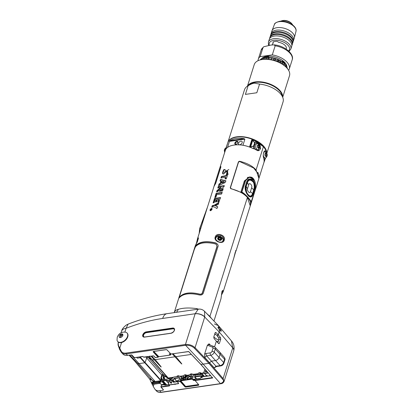<?xml version="1.0" encoding="UTF-8"?>
<svg xmlns="http://www.w3.org/2000/svg" width="413" height="413" viewBox="0 0 413 413"><rect width="100%" height="100%" fill="white"/><g stroke="black" fill="none" stroke-linecap="round" stroke-linejoin="round"><path stroke-width="0.62" d="M224.042 381.529L223.103 378.545L209.536 362.795L211.404 361.138L206.608 355.856A1.735 0.991 -98.2 0 1 206.159 353.471L204.605 354.07L204.76 357.457L206.608 355.856L210.728 355.257A3.309 2.075 -42.3 0 0 214.259 352.191L215.266 349.011A3.309 2.075 -42.3 0 0 215.003 347.152L219.824 352.222A3.464 2.173 137.7 0 1 220.098 354.168L219.096 357.348A3.464 2.173 137.7 0 1 215.395 360.559L211.404 361.138L209.536 362.795L195.05 347.694C192.453 345.304 189.257 344.235 185.458 344.483L195.148 313.741L198.271 309.146L167.069 313.668A11.554 6.593 -98.2 0 0 162.67 318.444A161.338 101.195 -42.3 0 0 126.063 328.294A10.397 5.508 17.5 0 0 121.598 331.159L121.598 331.159C121.814 329.455 123.353 327.426 126.208 325.083L128.133 324.107C141.318 319.012 154.297 315.532 167.069 313.668M194.42 348.242C192.045 346.048 189.113 345.061 185.618 345.289L203.165 364.106L200.909 364.436L208.89 363.337L203.165 364.106L220.49 383.631C223.696 382.17 224.352 380.647 222.462 379.072L208.89 363.337L209.536 362.795L208.89 363.337L194.42 348.242A0.578 0.356 -43.1 0 0 195.05 347.694L204.76 316.874L204.502 311.273L218.301 325.511L219.628 328.35L218.446 327.142L218.002 327.21M218.141 326.972L218.446 327.142C217.847 326.931 217.857 327.426 218.487 328.624L219.664 329.92L218.317 334.958L215.989 332.594L215.152 332.713M217.697 336.068L217.553 336.523L218.028 336.456L216.923 335.16L218.317 334.958L220.47 337.519L220.749 339.104L219.442 343.239L218.575 343.523L216.366 341.143L214.579 346.801L216.366 341.143L214.094 338.598L213.784 337.018L215.085 332.883L215.989 332.594L215.509 332.403M204.605 354.07L207.393 345.227L209.071 343.792L209.484 344.943M206.159 353.471L210.279 352.878A1.575 0.991 -42.3 0 0 211.962 351.417L212.963 348.231A1.575 0.991 -42.3 0 0 212.587 347.183L207.393 345.227M124.886 332.042L126.063 328.299L128.133 324.107M162.67 318.444L195.148 313.741A7.222 3.898 16.6 0 1 204.76 316.874M134.457 357.643L131.742 354.901L127.56 355.361L126.192 353.895L185.618 345.289A0.578 0.33 -98.2 0 1 185.458 344.483L126.037 353.089C123.812 353.368 122.227 352.779 121.283 351.313L118.35 345.216L118.216 342.041L118.046 344.38M188.782 351.597L170.92 353.998L166.955 349.832L166.274 349.605A0.516 0.268 -163.1 0 0 166.217 349.61L166.372 349.605M153.507 351.453L153.342 351.478A0.516 0.268 -163.1 0 0 153.29 351.489L153.146 351.83L153.491 351.53L158.411 356.858L158.034 357.193L158.829 356.651M153.956 356.114L153.238 355.836L143.776 357.209L142.753 356.46M127.56 355.361A9.489 5.952 137.7 0 1 123.002 354.117L121.623 352.645A9.525 5.973 137.7 0 1 121.133 352L120.374 350.74A0.578 0.444 -31 0 1 120.524 350.048M120.297 350.611A57.753 36.225 137.7 0 1 119.749 349.635L119.533 349.217A0.578 0.454 -26.3 0 1 119.682 348.531L121.572 342.547M118.33 345.815A0.578 0.501 -9.7 0 1 118.35 345.216M118.34 345.17A0.578 0.501 170.4 0 0 118.232 345.593L119.698 349.558A0.578 0.444 -27.9 0 1 119.904 348.954M118.195 344.71L118.133 344.106L118.195 344.71M129.032 355.149L134.69 361.122L149.795 379.227L151.514 379.63L153.631 381.767M135.211 360.828L134.69 361.122L135.211 360.828M151.06 356.212L154.271 359.785L152.227 359.966L148.03 357.168L146.749 357.906L144.994 362.759L139.362 363.574A4.331 2.715 137.7 0 1 137.286 363.012L129.713 355.046M212.272 377.534L200.78 364.276L188.762 351.628M170.538 353.662L169.851 353.827M158.819 356.687L153.806 351.463M170.889 353.962L170.59 354.85M172.288 353.864L174.921 356.796L155.211 359.651L151.736 356.114M137.24 362.955A4.331 2.715 -42.3 0 0 139.362 363.574L144.994 362.759L146.749 357.906L148.03 357.168L152.227 359.966L154.271 359.785A0.893 0.563 -42.3 0 0 155.211 359.651A0.893 0.563 137.7 0 1 154.271 359.785C163.14 369.459 163.45 369.418 155.211 359.651L174.921 356.796A0.893 0.563 -42.3 0 0 175.861 356.656A0.893 0.563 137.7 0 1 174.921 356.796C183.79 366.47 184.105 366.424 175.861 356.656L191.343 354.416L175.861 356.656L173.016 353.76M134.292 357.668L142.599 356.465M166.806 349.723L170.76 353.827M140.435 357.71L137.343 358.185L136.605 357.384M140.699 357.157L141.256 356.677M141.076 356.734L140.719 357.152M155.515 357.56L155.211 357.441M143.652 357.075L153.326 355.877L153.966 356.078M150.637 356.274L153.388 355.877M150.59 356.29L144.948 357.1M143.863 357.25L144.953 357.095L143.863 357.25M144.581 337.106A3.242 2.034 137.7 0 1 142.774 334.866A3.242 2.034 137.7 0 1 146.233 331.866L172.639 328.041A3.242 2.034 137.7 0 1 174.446 330.281A3.242 2.034 137.7 0 1 170.982 333.281L144.581 337.106L170.997 333.25M170.982 333.281L171.163 333.224A3.01 1.889 -42.3 0 0 171.627 333.115M174.276 330.71A3.01 1.889 -42.3 0 0 174.172 328.784A3.01 1.889 -42.3 0 0 172.696 328.356L146.295 332.181A3.01 1.889 -42.3 0 0 143.517 334.071A3.01 1.889 -42.3 0 0 143.316 336.662A3.01 1.889 -42.3 0 0 144.596 337.07M207.594 345.314A1.735 1.285 -69.5 0 1 209.112 344.69L214.104 346.559A1.735 1.285 -69.5 0 0 212.587 347.183M174.229 312.631L174.41 312.223C175.195 310.679 176.47 309.724 178.23 309.352C183.098 307.83 189.33 307.592 196.924 308.65L198.39 309.13M225.193 150.982C226.319 144.643 239.246 142.769 250.273 147.348L250.397 146.966L250.577 147.451A20.216 10.712 17.5 0 1 253.505 148.783L253.711 148.53L256.313 149.976C260.144 152.882 262.281 146.099 258.373 143.435L255.802 141.907L255.884 141.241L254.697 142.867L252.957 139.904L252.498 140.157L252.957 139.904A20.216 10.712 17.5 0 1 255.884 141.241L263.386 146.744L256.07 169.96C252.524 165.969 247.005 163.063 239.519 161.235L238.461 161.762L230.232 187.853L230.852 188.726C238.482 190.687 243.995 193.594 247.397 197.45L209.799 316.735L247.397 197.45L250.252 205.911L236.138 250.67L235.023 253.071M206.608 313.446L209.902 316.379L211.518 318.511M214.011 186.387L215.782 183.135L220.914 166.862L220.79 166.537L219.824 168.065M179.242 297.794C183 293.679 189.629 292.719 199.123 294.913C201.188 295.347 202.582 294.758 203.31 293.147L217.95 246.711C218.518 245.203 217.713 243.923 215.534 242.87C206.041 240.681 199.412 241.641 195.648 245.75L193.898 250.195L179.257 296.632C178.69 298.14 178.684 298.527 179.242 297.794M224.223 240.196C223.196 244.842 213.423 241.502 215.183 237.093C216.469 231.838 226.236 235.173 224.223 240.196A0.578 0.305 -162.5 0 0 223.438 240.232L223.309 240.562C222.757 241.925 221.347 242.395 219.076 241.977C216.278 240.655 215.168 239.194 215.751 237.589L215.751 237.589A0.578 0.305 17.5 0 0 215.183 237.093M196.402 243.417L197.579 238.513L198.106 239.566L196.154 244.259M198.106 239.566A0.578 0.305 -162.5 0 0 198.054 239.648L195.251 245.89L174.209 312.636M196.381 243.453L197.579 238.513L214.042 186.299M227.439 171.56L226.587 173.124L227.924 173.207L224.894 169.552L223.717 169.691L222.86 171.694C222.318 173.475 222.607 174.224 223.722 173.95L227.191 170.595L227.439 171.56M224.997 178.922L226.314 178.87L227.883 173.899L226.561 173.95L226.03 175.644L221.445 176.459L220.945 178.049L225.529 177.234L224.997 178.922M225.142 182.587L225.72 180.749L220.506 179.448L220.015 181.002L220.95 181.106L220.253 183.305L219.076 183.981L218.549 185.659L225.142 182.587M217.388 191.653L223.769 186.939L224.182 185.633L218.281 186.5L217.796 188.029L220.785 187.378L216.99 190.584L216.582 191.885L217.388 191.653M222.483 191.012L223.252 188.581L219.298 191.271L222.483 191.012M216.732 194.626L221.523 194.064L222.039 192.432L216.138 193.305L214.806 197.512L215.916 197.207L216.732 194.626M217.765 201.983L219.045 201.931L220.418 197.574L214.512 198.446L213.113 202.891L214.187 202.597L215.075 199.778L216.211 199.541L215.431 202.019L216.629 201.843L217.408 199.365L218.622 199.257L217.765 201.983M215.379 205.736L218.26 204.42L218.833 202.592L214.301 205.142L212.246 205.648L211.74 207.238L213.8 206.732L216.959 208.539L217.537 206.706L215.379 205.736M210.656 210.707C212.256 209.546 212.504 208.761 211.394 208.364C209.866 209.592 209.618 210.372 210.656 210.707M239.318 161.493L239.406 161.215M260.732 148.773L259.354 147.456M258.781 149.263L258.259 150.595M216.257 204.45L216.453 203.821M218.492 202.752L218.312 203.341M200.238 242.689L200.155 242.947M225.199 150.771L225.157 151.132M225.204 150.9L225.271 150.125M250.577 147.451L250.619 147.085L253.68 146.078L253.505 148.783M252.312 140.456L252.751 140.193L254.589 142.888L253.618 145.98L250.397 146.966M225.281 150.084L227.455 143.786M219.716 168.297L227.367 143.869M255.905 141.582L254.852 143.048A0.434 0.305 -144.9 0 0 254.697 142.867M255.802 141.907L257.284 143.569M258.27 145.34L258.584 148.117M258.171 149.671L257.526 150.508M253.68 146.078L253.711 148.53M253.876 146.135L254.852 143.048M252.808 140.146A0.434 0.294 -148.2 0 0 252.271 140.234M215.746 237.594C216.897 232.963 225.199 235.797 223.438 240.232M223.134 240.887A4.042 3.423 22.6 0 0 222.282 237.614M218.616 236.091A4.042 3.423 22.6 0 0 215.694 237.795M196.072 245.239L195.948 245.818L195.432 245.921M198.823 243.52L198.932 243.211M197.832 239.7L198.359 238.244M195.132 313.797A7.222 3.825 17.5 0 1 204.714 317.034L219.241 332.026L218.317 334.958L216.448 335.227L214.863 333.596M218.265 187.894L218.591 186.846L224.476 185.979M217.047 191.746L217.305 190.925L221.11 187.698L220.16 187.848M220.217 191.152L223.046 189.242M213.578 202.752L214.827 198.792L214.512 198.446M214.827 198.792L220.712 197.925M215.87 201.947L216.526 199.866L216.082 199.949M218.193 201.957L218.942 199.582L218.513 199.613M195.241 247.124L195.855 245.941C199.562 241.801 206.17 240.841 215.674 243.071L217.398 244.078M179.159 297.897L179.309 297.422M179.753 297.03L179.66 296.921C183.398 292.832 189.985 291.877 199.422 294.056C200.888 294.381 201.854 293.989 202.324 292.884L216.964 246.447L216.469 244.573L215.24 243.887C205.803 241.703 199.216 242.658 195.478 246.747L194.229 249.741L179.588 296.178C179.216 297.267 179.242 297.515 179.66 296.921L179.345 297.231L179.753 297.03C183.465 292.91 190.052 291.955 199.52 294.164C200.997 294.495 201.967 294.102 202.437 292.998L217.078 246.566L216.52 244.63M224.109 172.34L228.859 169.506M222.963 173.94L223.175 172.035L224.027 170.037L224.62 169.955M226.902 173.45L227.754 171.891L227.496 170.92M221.409 177.91L221.76 176.805L226.339 175.984L226.871 174.291L228.177 174.245M225.421 178.901L225.844 177.559L225.415 177.59M220.423 181.039L220.816 179.794L226.019 181.09M219.076 185.323L219.386 184.327L220.568 183.64L221.26 181.436L220.862 181.384M221.91 182.52L221.735 183.073L224.388 182.04L223.629 181.854M215.271 197.373L216.448 193.645L222.333 192.778M212.21 207.099L212.556 205.994L214.605 205.483L218.653 203.17M215.896 205.953L217.832 207.052M211.399 208.596L212.07 208.575M210.181 210.707L210.196 210.072M212.019 209.401L211.848 208.792M210.372 210.46L210.811 210.651M211.89 209.071L211.182 210.15M211.244 209.406L210.759 209.577M211.75 209.257L211.389 209.365M165.386 329.651L166.294 329.517A0.578 0.361 137.7 0 1 165.386 329.651M153.063 331.433L153.972 331.303A0.578 0.361 137.7 0 1 153.063 331.433M151.845 335.97A0.578 0.361 137.7 0 1 152.309 335.903M164.167 334.184A0.578 0.361 137.7 0 1 164.627 334.117M143.172 335.604A3.005 1.884 137.7 0 1 143.45 334.726A0.578 0.361 137.7 0 1 143.172 335.604M221.445 182.727L221.91 181.245L224.058 181.71L221.445 182.727M211.311 208.617C212.184 208.921 211.988 209.536 210.733 210.454C209.912 210.186 210.103 209.577 211.311 208.617M211.508 209.68L211.776 208.89L210.651 209.241L211.084 209.246L210.945 209.69L210.325 210.269L211.508 209.68M211.595 209.092L211.105 209.809L211.595 209.092M260.309 148.339L260.464 147.844M253.706 181.963L253.618 182.236M218.09 327.86L218.967 329.151M218.384 341.061L216.918 341.737M203.986 372.82L201.079 373.238L200.135 372.629L199.422 374.663M198.152 374.849L198.715 372.836L200.135 372.629M198.715 372.836L198.132 374.849M198.524 373.61L194.017 374.261M192.592 374.328L191.756 373.842L191.482 374.488M190.212 374.674L190.336 374.049L191.756 373.842M190.336 374.049L190.192 374.674M189.299 374.947L186.604 375.334L185.654 374.725L185.509 374.973L186.294 375.603L185.778 377.239M184.234 374.932L184.167 375.314L184.234 374.932L185.654 374.725M183.981 375.716L180.558 376.212M179.448 376.233L178.617 375.747L178.344 376.393M177.069 376.579L177.192 375.954L178.617 375.747M177.192 375.954L177.048 376.579M173.491 377.234L168.246 377.998L165.086 376.062L163.785 377.121L164.338 379.439M205.302 371.576L205.772 371.881L205.302 371.576L205.772 370.094M204.6 373.202L204.662 373.522L204.6 373.202L208.054 372.702M207.238 376.155L207.295 375.649L206.495 375.706L203.867 372.536M162.216 380.074L161.984 378.411L161.235 378.205L162.774 374.028L161.782 375.102L160.848 378.071L161.22 379.392L160.833 380.693L155.159 381.519A4.863 3.051 137.7 0 1 154.648 381.56L152.454 380.456L137.261 362.986M163.331 375.618L162.98 376.553L163.295 376.568L164.002 374.849L163.331 375.618L162.34 374.958M175.097 384.028L175.427 384.09M175.205 384.147L174.539 384.111M174.487 384.24L174.766 383.878M186.485 377.131L182.143 377.714L187.027 376.816M180.538 376.191L181.694 377.621M204.554 376.475L202.669 374.385L202.303 374.41L204.44 376.491M170.233 379.521L169.366 379.371L170.977 379.377M169.614 379.315L169.134 378.798L163.063 379.655L159.397 381.767M194.012 374.395L193.671 374.255L192.288 379.16L193.852 374.199L194.859 375.283L194.606 377.255L195.163 375.386L194.859 375.283L202.262 374.359L201.353 377.436L201.781 377.735L202.654 376.816M194.017 379.108L193.599 379.279L193.398 380.378L194.151 379.248M185.597 386.423L180.548 380.533L179.929 381.018L179.991 381.338L180.367 380.998L185.36 386.568L185.014 386.873L185.685 387.11A0.516 0.279 -161.9 0 0 185.742 387.105L185.597 386.423L198.472 384.555M207.156 371.679L205.772 371.881L206.02 370.378M151.22 379.041L149.573 378.866M149.898 377.518L151.07 379.057M151.019 379.371L150.905 379.051M149.635 378.881L149.945 379.253M151.7 380.012L151.411 379.258M152.753 382.624L153.151 383.501M218.492 325.723L231.409 340.859L232.767 347.88L219.241 332.026L219.664 329.92L220.774 331.138C221.409 331.329 221.399 330.834 220.733 329.657L219.628 328.35L218.492 325.723L214.419 323.952M221.084 331.303L220.774 331.138M214.177 367.813L216.701 366.501A1.735 0.991 -98.2 0 1 216.025 366.207L214.177 367.813L204.76 357.457M218.962 343.724L218.575 343.523M233.743 350.751A7.222 3.898 -163.4 0 0 233.773 350.668L233.773 350.668A7.222 3.898 -163.4 0 0 232.818 347.725M163.233 389.665L163.094 390.233L159.717 390.719A9.489 5.952 137.7 0 1 155.076 389.382A9.489 5.952 137.7 0 1 154.679 388.834L153.92 387.575A57.717 36.205 -42.3 0 1 153.28 386.444L152.092 384.08L152.485 384.307L151.958 383.935A0.521 0.398 -22.4 0 1 151.953 383.512L151.731 382.743L152.583 382.242A56.147 35.219 -42.3 0 0 152.887 382.97L151.953 383.512M163.094 390.233L163.46 389.8L160.9 386.842L161.091 387.136L161.421 385.19L164.55 384.684L164.895 385.153M169.407 385.401L169.402 385.933L169.552 385.566L169.082 385.035L178.545 383.667L178.411 382.975M198.488 384.575L198.622 385.241A0.516 0.279 -161.9 0 0 198.674 385.231L198.823 384.875L195.055 380.528L194.895 379.753L194.843 380.228M153.28 386.444L153.977 384.229L159.63 383.409L160.244 382.877M159.893 381.24L160.301 381.178M161.782 380.327L161.994 379.655A0.578 0.423 166.7 0 0 162.082 379.593M153.977 384.229L152.485 384.307M151.71 383.285L149.795 379.227M152.996 382.634L152.738 382.624M152.887 382.97A0.521 0.398 59 0 0 153.182 383.522L153.208 383.517A0.521 0.294 -98.2 0 1 153.068 382.799A55.889 35.059 137.7 0 1 152.764 382.077A0.521 0.294 -98.2 0 1 152.965 381.86L159.284 380.946A0.521 0.294 81.8 0 0 159.088 381.163L158.835 381.968L153.068 382.799M152.887 381.891A0.521 0.403 59.5 0 0 152.583 382.242M152.294 382.459L153.146 381.958M153.182 383.522L151.958 383.935M162.108 380.141L161.994 379.655A0.578 0.305 17.5 0 1 161.22 379.392A0.578 0.351 139.7 0 1 161.906 378.866M180.894 376.573L183.842 376.145M162.041 385.05L161.705 384.689M159.495 382.304L159.227 382.01L159.315 382.33L162.567 381.633L159.33 381.808M161.38 384.648A0.521 0.294 -98.2 0 1 161.483 385.133M168.86 384.679L164.813 385.262L168.834 384.575M168.767 382.722L168.463 383.058L168.902 382.133L168.411 380.838L169.681 380.657L169.779 381.638L170.089 381.55L169.681 380.466L168.318 380.61L168.721 381.385M177.528 380.497L177.301 381.726L177.642 380.327L178.819 380.208M178.824 380.203L179.128 379.934M179.805 377.869L179.516 377.513L179.805 377.869L179.201 379.779M174.601 381.824L172.846 379.929L174.503 378.566L174.441 378.246L172.397 380.074L171.4 380.218L171.736 381.354M168.504 383.223L166.067 380.125L166 380.445L168.53 383.336M162.975 380.554L162.417 381.039L162.722 381.142L162.975 380.554L165.938 380.125M171.622 378.969L173.672 377.069L180.342 376.155M189.49 374.859L193.852 374.199M181.101 378.396L185.669 377.735L185.747 378.132L181.178 378.793L181.101 378.396L180.264 379.624L180.811 379.955M185.375 379.289L185.68 379.015M192.221 376.073L191.895 375.675L192.221 376.073L191.524 378.169M189.732 375.99L189.381 376.155L189.629 376.47L189.732 375.99L191.895 375.675M187.879 378.866L187.11 377.993L186.743 378.69L187.285 379.015M191.219 378.442L191.617 377.983M159.578 381.963L159.846 382.252M162.056 384.637L162.392 384.999M165.009 385.133L164.772 384.018L161.447 384.725L159.304 382.33M178.349 383.001L178.483 383.538L178.411 382.965L178.483 383.538L169.02 384.906L168.53 383.063M177.213 381.72L173.357 382.278L172.737 381.581L173.047 381.493L173.517 381.984M171.715 381.354L171.772 381.349C171.705 383.822 171.039 383.92 169.779 381.638M171.772 381.349L171.4 380.409L172.727 380.105L174.348 381.86M168.659 382.959L168.902 382.133M171.416 382.965L170.089 381.55L170.739 382.712C171.41 383.563 171.72 383.109 171.669 381.344M184.048 385.107L184.146 384.797M177.089 381.467L174.503 378.566L179.578 377.828L179.144 379.914M173.45 381.994L172.469 379.888M177.198 381.504L173.537 382.03L173.047 381.493M173.357 382.278L173.315 381.906M194.828 380.203L198.653 384.679M185.669 377.735L185.907 378.334M191.462 378.246L189.804 376.388L192.133 376.269M200.331 378.411L200.635 378.138M202.551 376.811L202.05 377.528L201.353 377.436M206.056 375.21L205.71 376.305M205.731 376.305L206.092 375.252M208.307 372.996L204.662 373.522L206.634 375.742L206.438 375.985L207.109 376.104M212.736 377.967L212.313 377.472L212.736 377.967L195.055 380.528M193.733 379.919L194.895 379.753L194.993 380.425M194.895 379.753L194.864 380.275M210.248 375.221L209.85 375.278L210.186 375.66M210.279 352.878A1.735 0.991 81.8 0 0 210.728 355.257L220.139 365.608L216.025 366.207L211.404 361.138L215.395 360.559A3.464 2.173 -42.3 0 0 219.096 357.348L220.098 354.168A3.464 2.173 -42.3 0 0 219.866 352.268A3.464 2.173 -42.3 0 0 219.272 351.861M161.875 374.901A4.047 2.535 137.7 0 1 162.226 375.107L161.86 374.932M161.493 379.578A4.047 2.535 137.7 0 1 161.024 380.022M159.795 380.848A4.047 2.535 137.7 0 1 159.537 380.967M184.126 375.257L183.455 377.575M202.468 376.79L203.005 375.102L203.268 375.231L202.793 376.728M210.661 375.691L202.618 376.775M258.879 178.545L264.031 162.159M266.122 152.511L265.864 151.674C264.392 148.422 262.255 155.205 263.804 158.215L264.103 160.435A20.216 10.712 17.5 0 1 264 162.211L264.057 162.087M266.385 153.109L266.483 152.893A20.216 10.712 17.5 0 1 266.488 152.939L266.483 152.893C266.287 150.848 265.254 148.799 263.386 146.744L256.07 169.96L258.92 178.416M221.967 291.413L222.586 290.809L222.762 292.115L223.072 292.11C223.149 290.2 222.783 289.967 221.967 291.413L220.996 298.702L213.955 321.025M223.108 292.006L233.815 258.048L235.234 252.302L236.138 250.67L235.007 253.112M264.103 160.435L265.265 158.814L264 162.211M264.155 161.953L265.528 158.024A3.103 1.771 -98.2 0 1 264.284 157.467A3.103 1.771 -98.2 0 1 263.298 155.02M265.409 158.045L265.229 158.618A0.434 0.305 34.8 0 1 265.265 158.814M264.212 151.349L264.836 151.876M264.196 160.058L265.229 158.618M263.54 157.219L264.181 157.343M223.072 292.11L222.473 292.595L221.611 294.552M222.731 292.595L222.86 292.182M222.715 292.631L221.59 294.861M217.852 342.744L218.916 339.367L218.627 337.788L217.553 336.523M219.205 329.868L220.733 329.657M210.217 375.654L210.506 375.51M168.927 378.778L163.269 379.624M191.839 374.436L192.102 374.4M178.695 376.341L178.958 376.305M174.699 384.038L175.158 384.539M199.778 374.612L200.295 372.98L200.775 373.507L200.455 374.514M169.067 377.874L168.932 378.303M200.661 372.779L199.99 372.872M192.282 373.992L191.611 374.09M186.18 374.875L185.509 374.973L184.745 377.389M183.47 377.575L184.167 375.18M200.899 374.452L201.157 373.636L204.28 373.182M194.358 374.622L198.39 374.039M186.222 377.177L186.676 375.732L188.669 375.443M164.71 379.387L164.178 377.146L165.045 376.439L168.318 378.391L172.97 377.719M162.18 375.205A6.319 3.965 -42.3 0 0 161.855 375.309M117.034 340.147A6.319 3.965 -42.3 0 0 117.684 341.489A6.319 3.965 -42.3 0 0 122.935 341.628A6.319 3.965 -42.3 0 0 127.493 336.497A6.319 3.965 -42.3 0 0 127.028 332.992A6.319 3.965 -42.3 0 0 125.753 332.217C121.696 331.649 118.856 333.317 117.235 337.214L117.034 340.147M127.028 332.992L127.307 333.291A6.319 3.965 137.7 0 1 127.767 336.801A6.319 3.965 137.7 0 1 123.208 341.928A6.319 3.965 137.7 0 1 117.958 341.794L117.684 341.489M120.844 337.436L120.405 337.545A2.251 1.415 137.7 0 1 119.104 336.863L120.405 337.545A2.251 1.415 137.7 0 0 120.756 337.462A2.251 1.415 137.7 0 0 122.274 336.404A2.251 1.415 -42.3 0 0 122.811 335.459A2.251 1.415 -42.3 0 0 122.852 334.582L122.346 334.613L121.551 333.9A2.251 1.415 137.7 0 1 122.852 334.582M119.682 335.041A2.251 1.415 137.7 0 1 121.551 333.9L120.88 334.824L119.682 335.041A2.251 1.415 -42.3 0 0 119.145 335.991A2.251 1.415 -42.3 0 0 119.104 336.863M122.888 334.788A3.609 2.266 -42.3 0 0 121.592 335.475M120.673 336.311A3.609 2.266 -42.3 0 0 119.982 337.302M120.395 335.81A0.723 0.454 137.7 0 1 121.164 335.139A0.723 0.454 137.7 0 1 121.561 335.64A0.723 0.454 137.7 0 1 120.792 336.306A0.723 0.454 137.7 0 1 120.395 335.81M220.382 239.571L218.415 238.828M244.068 138.634L244.888 139.135L229.458 141.37L230.041 140.668A20.216 10.712 17.5 0 1 244.068 138.634L230.041 140.668M225.4 150.301L227.816 142.645A20.216 10.712 17.5 0 1 251.987 139.145L249.498 147.038A20.216 10.712 -162.5 0 0 242.952 145.278L244.888 139.135M227.522 147.508L229.458 141.37M239.783 144.767A2.241 1.404 -42.3 0 0 241.837 143.373A2.241 1.404 -42.3 0 0 242.008 141.447A2.241 1.404 -42.3 0 0 240.924 141.143A2.241 1.404 -42.3 0 0 238.869 142.537A2.241 1.404 -42.3 0 0 238.693 144.462A2.241 1.404 -42.3 0 0 239.783 144.767M234.852 142.996A1.879 1.177 -42.3 0 0 236.19 144.225A1.879 1.177 -42.3 0 0 237.836 142.728A1.879 1.177 -42.3 0 0 237.903 142.552A1.879 1.177 -42.3 0 0 236.856 141.256A1.879 1.177 -42.3 0 0 234.852 142.996M237.769 142.872L237.769 142.872A1.415 0.888 -42.3 0 0 236.979 141.896A1.415 0.888 -42.3 0 0 235.467 143.208A1.415 0.888 -42.3 0 0 236.344 144.168M263.762 163.058A20.216 10.712 -162.5 0 0 263.85 162.82L264.077 162.087M250.34 202.613L251.264 202.298C250.737 199.918 245.42 194.048 241.987 192.097L240.98 192.525M245.451 181.106C247.449 177.079 250.113 176.366 253.448 178.974C255.761 182.577 256.184 186.686 254.728 191.312L250.923 202.515C249.302 198.937 246.241 195.566 241.739 192.412L245.451 181.106L245.126 181.023L249.313 177.187L253.659 179.221M246.644 181.957C246.897 181.286 248.167 177.28 252.622 179.784C256.525 184.596 254.336 189.763 254.279 190.352L253.086 194.136C252.622 194.838 252.209 198.72 248.605 196.087C244.357 191.333 244.997 186.387 245.451 185.736L246.607 182.195M245.451 185.736L245.534 185.902C243.753 188.813 248.285 197.781 250.448 196.764L252.673 193.96L254.072 189.438M254.408 187.445L253.758 182.081L249.622 179.278C248.12 179.686 247.155 180.631 246.731 182.118L245.415 185.979M247.315 177.471L249.313 177.187C254.351 175.845 257.031 184.761 254.733 191.379L254.728 191.312M253.814 182.216L253.933 183.016M251.367 196.051L251.249 196.418M249.937 200.579L249.803 201.012M247.97 198.679L248.389 197.91M253.881 189.944L253.928 189.794C254.589 188.395 254.759 182.768 252.828 181.111C250.263 179.227 248.414 179.686 247.289 182.494L246.938 182.391L249.798 179.624L252.87 181.162M246.798 193.552L245.725 186.248L246.071 186.346L247.289 182.494M246.071 186.346C245.25 187.765 246.267 193.227 248.198 194.89C250.386 196.82 251.889 196.407 252.715 193.651L252.663 193.8M253.928 189.794L252.715 193.651M253.892 189.737L253.892 189.743C254.687 187.032 254.547 184.513 253.489 182.185C250.536 179.149 248.492 179.268 247.356 182.546L246.143 186.402C245.498 190.331 246.494 193.429 249.132 195.695C250.619 196.779 251.801 196.077 252.679 193.589L253.794 189.644C254.568 187.012 254.434 184.554 253.401 182.278C250.521 179.319 248.533 179.443 247.428 182.644L247.356 182.546M251.625 187.77L250.412 191.627C249.834 194.502 246.525 190.207 247.557 188.488L248.776 184.637C249.344 181.865 252.787 185.561 251.625 187.77A7.222 3.825 -162.5 0 0 253.794 189.644L252.679 193.589M246.143 186.402L246.215 186.5C245.58 190.331 246.546 193.351 249.116 195.561C250.572 196.614 251.724 195.927 252.575 193.496L250.412 191.627M247.557 188.488A7.222 3.825 17.5 0 1 246.215 186.5L247.428 182.644A7.222 3.825 17.5 0 0 248.776 184.637M252.73 193.738C252.24 195.334 251.476 196.247 250.433 196.485L247.304 194.389M251.011 196.289L250.515 196.753M249.762 179.257L251.29 179.825M249.586 196.614L250.097 196.505M249.478 179.681L247.939 180.125M201.529 223.562L200.816 225.519L201.534 223.438M203.671 217.687L202.959 219.644L203.671 217.563M205.638 212.953L205.096 213.769L205.922 212.05M199.763 228.348L200.868 225.477L199.83 228.332L199.236 233.252M200.821 228.229L199.711 228.394L199.18 233.428M203.712 217.501L205.096 213.769M201.57 223.381L202.959 219.644M205.85 211.626L207.243 207.858M254.64 180.708L249.622 176.909L244.367 180.93L240.794 192.262L231.063 188.622L230.449 187.745L238.554 162.041L239.612 161.514L253.634 167.988L258.564 174.162L258.843 178.659L250.293 205.777L250.541 202.654M257.929 172.464L258.259 173.455M215.782 183.145L215.245 184.177M215.225 184.064A20.216 10.712 17.5 0 0 214.053 186.149A20.216 10.712 17.5 0 1 214.053 186.149L213.898 186.753A20.216 10.712 17.5 0 1 214.053 186.155L219.499 168.876A20.216 10.712 17.5 0 1 220.671 166.79L220.862 167.038M144.359 337.034A2.715 1.704 137.7 0 1 143.497 335.351M143.636 334.922A2.715 1.704 137.7 0 1 146.439 332.666L153.187 331.685M153.672 331.618L165.505 329.904M165.99 329.832L172.846 328.841A2.715 1.704 137.7 0 1 174.451 329.858M263.453 153.161A3.103 1.771 -98.2 0 1 265.007 151.896L266.251 152.64C267.676 154.286 267.552 156.042 265.879 157.905A3.103 1.771 -98.2 0 1 265.523 158.029L264.232 158.215M263.618 157.559L264.284 157.467M266.762 155.758A1.6 0.914 81.8 0 0 266.328 153.538A1.6 0.914 81.8 0 0 265.079 153.91A1.6 0.914 81.8 0 0 265.513 156.129A1.6 0.914 81.8 0 0 266.762 155.758M265.156 153.734L265.301 153.481A1.6 0.914 -98.2 0 1 265.719 153.92L266.003 154.705A1.6 0.914 -98.2 0 1 266.034 155.489L265.812 156.186A1.6 0.914 -98.2 0 1 265.724 156.31M265.043 155.112L265.249 155.737M265.151 153.719L264.996 154.338M257.077 143.579A3.103 1.771 81.8 0 1 257.459 143.595L258.698 144.338C260.123 145.985 259.999 147.74 258.326 149.599A3.103 1.771 -98.2 0 1 256.731 149.16L255.44 149.346A3.103 1.771 -98.2 0 1 254.434 146.021A3.103 1.771 -98.2 0 1 255.786 143.765L257.077 143.579A3.103 1.771 81.8 0 0 255.724 145.835A3.103 1.771 81.8 0 0 256.731 149.16M259.209 147.451A1.6 0.914 81.8 0 0 258.775 145.231A1.6 0.914 81.8 0 0 257.531 145.603A1.6 0.914 81.8 0 0 257.96 147.823A1.6 0.914 81.8 0 0 259.209 147.451M257.758 145.164A1.6 0.914 -98.2 0 1 258.166 145.619L258.45 146.398A1.6 0.914 -98.2 0 1 258.481 147.183L258.208 147.756M257.593 145.438L257.748 145.18M258.951 147.782L259.173 147.085A1.6 0.914 -98.2 0 1 259.09 147.467A1.6 0.914 -98.2 0 1 258.951 147.782M258.084 147.942L258.569 148.112A1.6 0.914 -98.2 0 1 258.538 148.117M258.084 144.953A1.6 0.914 -98.2 0 1 258.44 145.061L257.944 145.009M225.916 148.076A3.103 1.771 81.8 0 0 225.565 148.195A3.103 1.771 81.8 0 0 224.791 152.201M196.893 242.431L197.672 239.881L196.428 243.36M196.521 243.174L197.502 240.407L196.794 242.627M197.651 241.177L197.424 240.738M197.476 241.6L196.986 241.92L197.192 242.421M215.689 238.946A3.784 3.206 -157.4 0 1 217.357 236.448L220.397 236.293L222.917 238.76A3.784 3.206 -157.4 0 1 222.375 241.646M220.268 236.871A2.106 1.786 22.6 0 0 217.739 237.893A2.106 1.786 22.6 0 0 219.195 240.278A2.106 1.786 -157.4 0 0 221.724 239.256A2.106 1.786 -157.4 0 0 220.268 236.871M221.198 239.075A1.549 1.311 -157.4 0 1 218.265 238.074A1.549 1.311 -157.4 0 1 221.198 239.075M218.833 238.487L218.353 238.781L219.355 239.772L220.718 239.592L220.47 239.05L221.084 238.425L220.253 238.301L220.088 237.439L219.432 238.022L218.725 237.614L218.833 238.487M266.793 153.476L283.05 101.939A20.216 10.712 -162.5 0 0 282.915 97.84A20.216 10.712 -162.5 0 0 259.555 84.107L254.398 83.163C252.668 83.38 250.577 84.247 248.12 85.765A20.216 10.712 -162.5 0 0 246.953 86.498A20.216 10.712 -162.5 0 0 244.491 89.776L227.888 142.413A20.216 10.712 -162.5 0 0 227.847 142.557M266.7 153.285A20.216 10.712 17.5 0 0 256.896 141.024A20.216 10.712 17.5 0 0 236.577 136.842A20.216 10.712 -162.5 0 0 227.888 142.413M259.555 84.107L256.829 92.749L245.394 94.407L248.12 85.765M246.953 86.498L249.71 84.469A18.048 9.566 17.5 0 1 255.27 82.419A18.048 9.566 17.5 0 1 281.821 94.592L282.915 97.84M265.027 148.886A19.855 10.521 -162.5 0 0 251.93 139.326M268.378 56.137A11.992 6.355 -162.5 0 0 268.656 56.374M282.42 60.716A11.992 6.355 -162.5 0 0 282.755 60.685L282.415 60.737M283.488 61.336L282.177 61.48M268.409 57.149L267.459 56.431A12.576 6.665 -162.5 0 0 268.388 57.216M264.625 56.767L265.156 57.562M282.053 64L282.585 63.932M284.521 63.483L285.352 63.158M268.357 57.324L267.077 56.235M284.335 62.017L282.848 62.296M266.937 57.273L266.086 56.39M284.428 62.812L283.876 62.962M282.864 63.153L282.466 63.21M266.06 57.572L265.574 57.009M261.816 58.945L260.923 59.064A14.806 7.847 -162.5 0 0 260.458 59.441L260.319 59.885M263.974 58.094L262.601 58.156A14.806 7.847 -162.5 0 0 261.976 58.434L261.615 59.58M266.158 57.557A13.629 7.222 -162.5 0 0 265.957 57.593L264.681 57.552A14.806 7.847 -162.5 0 0 263.928 57.722L263.422 59.327M264.681 57.552L264.139 59.276M262.601 58.156L262.183 59.482M260.923 59.064L260.701 59.782M286.829 67.897L287.092 67.051A14.806 7.847 17.5 0 0 286.829 66.472L285.75 65.564M287.5 68.703A14.806 7.847 17.5 0 0 287.422 68.155L286.906 67.639M268.176 57.541A12.576 6.665 17.5 0 1 268.729 57.521M269.668 57.521A12.576 6.665 17.5 0 1 271.32 57.644M272.472 57.81A12.576 6.665 17.5 0 1 273.907 58.104M275.817 58.646A12.576 6.665 17.5 0 1 277.092 59.105M278.295 59.622A12.576 6.665 17.5 0 1 278.899 59.911M280.572 60.845A12.576 6.665 17.5 0 1 281.108 61.196M282.714 62.42A12.576 6.665 17.5 0 1 283.008 62.683M265.631 59.229L266.235 57.324A14.806 7.847 17.5 0 1 267.087 57.262L266.462 59.245M268.77 57.386A13.629 7.222 -162.5 0 0 268.223 57.392L267.087 57.262M268.145 59.358L268.806 57.257A14.806 7.847 17.5 0 1 269.735 57.314L269.059 59.457M276.405 61.269L277.118 59.013L276.478 58.827A13.629 7.222 -162.5 0 0 275.832 58.605L275.316 58.393A14.806 7.847 17.5 0 0 274.356 58.119L273.922 58.057A13.629 7.222 -162.5 0 0 273.256 57.908L272.508 57.691A14.806 7.847 17.5 0 0 271.553 57.526L271.341 57.572A13.629 7.222 -162.5 0 0 270.691 57.495L269.735 57.314M277.118 59.013A14.806 7.847 17.5 0 1 278.037 59.379L277.329 61.625M282.187 64.087L282.828 62.069A14.806 7.847 17.5 0 0 282.089 61.552L281.145 61.083A13.629 7.222 -162.5 0 0 280.597 60.747L280.572 60.623A14.806 7.847 17.5 0 0 279.73 60.169L278.92 59.849A13.629 7.222 -162.5 0 0 278.31 59.565L278.037 59.379M284.149 65.44L284.707 63.664A14.806 7.847 17.5 0 0 284.108 63.101L283.07 62.482A13.629 7.222 -162.5 0 0 282.771 62.239M285.703 66.756L286.147 65.347A14.806 7.847 17.5 0 0 285.708 64.764L284.629 64A13.629 7.222 -162.5 0 0 284.609 63.974M284.108 63.101L283.519 64.975M282.089 61.552L281.439 63.628M280.572 60.623L279.89 62.786M279.73 60.169L279.038 62.373M275.316 58.393L274.599 60.659M274.356 58.119L273.643 60.381M272.508 57.691L271.806 59.931M271.553 57.526L270.856 59.74M287.422 68.155L287.319 68.481M285.708 64.764L285.218 66.317M286.829 66.472L286.493 67.536M284.17 65.455L284.629 64M282.502 64.289L283.07 62.482M280.597 60.747L279.947 62.817M280.504 63.112L281.145 61.083M278.31 59.565L277.624 61.749M278.238 62.007L278.92 59.849M275.832 58.605L275.13 60.83M273.225 60.267L273.922 58.057M270.67 59.704L271.341 57.572M268.223 57.392L267.614 59.312M265.957 57.593L265.435 59.229M265.084 82.93L265.079 82.951A14.806 7.847 -162.5 0 0 265.389 83.08M281.506 20.882A7.217 3.825 -162.5 0 1 292.027 24.006A7.217 3.825 17.5 0 1 292.254 24.269L291.728 23.618A6.319 3.35 17.5 0 0 291.526 23.386A6.319 3.35 -162.5 0 0 282.316 20.65L281.506 20.882A7.217 3.825 -162.5 0 0 280.613 21.233M292.254 24.269A7.217 3.825 17.5 0 1 292.786 25.069M274.356 36.034A11.734 6.216 -162.5 0 0 269.317 39.266L268.46 41.971A11.734 6.216 17.5 0 1 273.504 38.739A11.734 6.216 17.5 0 1 285.884 41.507A11.734 6.216 17.5 0 1 290.84 49.033L291.692 46.323A11.734 6.216 -162.5 0 0 286.741 38.796A11.734 6.216 -162.5 0 0 274.356 36.034M286.39 48.13L286.095 49.064A7.279 3.856 -162.5 0 0 278.476 42.286L278.388 42.188A1.791 0.95 -162.5 0 0 275.992 41.367L273.757 41.692A1.791 0.95 -162.5 0 0 273.241 42.931L273.339 43.04A7.279 3.856 -162.5 0 0 272.322 44.743M291.836 45.575A11.734 6.216 -162.5 0 0 292.151 44.878A11.734 6.216 -162.5 0 0 287.195 37.351A11.734 6.216 -162.5 0 0 274.81 34.589A11.734 6.216 -162.5 0 0 269.772 37.82A11.734 6.216 -162.5 0 0 269.627 38.569M292.151 44.878L292.389 44.124A11.734 6.216 -162.5 0 0 287.433 36.602A11.734 6.216 -162.5 0 0 275.048 33.835A11.734 6.216 -162.5 0 0 270.009 37.067L269.772 37.82M292.533 43.375A11.734 6.216 -162.5 0 0 292.843 42.684A11.734 6.216 -162.5 0 0 287.887 35.157A11.734 6.216 -162.5 0 0 275.507 32.39A11.734 6.216 -162.5 0 0 270.463 35.626A11.734 6.216 -162.5 0 0 270.319 36.375M292.843 42.684L293.08 41.93A11.734 6.216 -162.5 0 0 288.124 34.403A11.734 6.216 -162.5 0 0 275.745 31.641A11.734 6.216 -162.5 0 0 270.701 34.873L270.463 35.626M293.225 41.181A11.734 6.216 -162.5 0 0 293.535 40.484A11.734 6.216 -162.5 0 0 288.579 32.963A11.734 6.216 -162.5 0 0 276.199 30.195A11.734 6.216 -162.5 0 0 271.155 33.427A11.734 6.216 -162.5 0 0 271.011 34.176M274.366 24.61C274.304 23.433 276.013 22.343 279.498 21.342C286.71 20.098 297.541 26.102 295.966 31.424A11.332 6.004 17.5 0 0 290.974 24.253A11.332 6.004 17.5 0 0 279.167 21.677A11.332 6.004 17.5 0 0 274.366 24.61L272.022 30.707A11.734 6.216 -162.5 0 1 276.994 27.666A11.734 6.216 17.5 0 1 289.224 30.335A11.734 6.216 17.5 0 1 294.386 37.759A11.734 6.216 17.5 0 1 294.335 37.955L293.535 40.484M272.022 30.707A11.734 6.216 -162.5 0 0 271.955 30.898L271.155 33.427M247.619 86.007A18.482 9.793 17.5 0 1 255.115 81.939A18.482 9.793 17.5 0 1 273.757 85.801A18.482 9.793 17.5 0 1 282.647 97.05M247.459 86.126L254.243 64.609A18.482 9.793 17.5 0 1 259.953 59.988A18.482 9.793 17.5 0 1 262.188 59.513A18.482 9.793 17.5 0 1 287.474 68.666A18.482 9.793 17.5 0 1 289.498 75.724L282.714 97.246M260.082 59.952A18.193 9.644 17.5 0 1 260.211 59.911A18.193 9.644 17.5 0 1 262.41 59.446A18.193 9.644 17.5 0 1 287.303 68.46A18.193 9.644 17.5 0 1 287.386 68.563M282.265 95.919A18.193 9.644 -162.5 0 0 255.193 82.337A18.193 9.644 -162.5 0 0 248.585 85.295M288.62 70.324A16.262 8.616 -162.5 0 0 289.291 68.986A16.262 8.616 -162.5 0 0 272.296 54.893L260.149 56.653A16.262 8.616 -162.5 0 0 258.28 59.204A16.262 8.616 -162.5 0 0 258.063 60.685M286.859 66.534A13.546 7.176 -162.5 0 0 266.69 56.287A13.546 7.176 -162.5 0 0 261.362 59.007M260.149 56.653L263.019 47.541L263.7 46.757L270.825 45.074L274.02 44.841L275.166 45.786L272.296 54.893M283.003 61.511A13.546 7.176 17.5 0 1 282.156 61.547M268.197 57.061A13.546 7.176 17.5 0 1 267.918 56.849M284.696 62.389L283.504 62.74M282.957 62.853L282.559 62.921M284.077 61.774L282.776 62.027M267.371 57.293L266.431 56.328M210.393 345.175L209.071 343.792M153.342 351.478L166.217 349.61M154.095 356.238L155.35 357.586L158.034 357.193L153.146 351.83M126.037 353.089A0.578 0.33 -98.2 0 0 126.192 353.895A9.525 5.973 137.7 0 1 121.623 352.645L119.698 349.558A0.578 0.444 -27.9 0 0 119.749 349.635M121.133 352A0.578 0.444 -31 0 1 121.283 351.313M155.159 381.519L131.184 354.87M160.636 380.528L140.296 357.761M169.268 353.848L170.332 355.015L158.654 356.708M169.836 353.869L170.641 354.752M149.217 356.486L168.246 377.998M147.601 356.713L162.774 374.028L165.086 376.062M148.954 356.522L167.89 377.931M145.861 356.966L161.782 375.102M160.946 380.259L140.657 357.544M157.498 355.867L157.596 355.562M140.069 356.884L140.616 357.493L140.596 356.806M140.306 357.756L139.584 356.956M157.245 355.593L157.343 355.288M158.225 357.08L153.337 351.716M172.639 328.041L172.696 328.356M146.233 331.866L146.295 332.181M212.963 348.231A1.735 0.919 17.5 0 1 215.266 349.011L224.677 359.362L223.676 362.542A3.309 2.075 137.7 0 1 220.139 365.608A1.735 0.991 -98.2 0 0 220.816 365.908L216.701 366.501M211.962 351.417A1.735 0.919 17.5 0 1 214.259 352.191L223.676 362.542A1.735 0.919 -162.5 0 1 223.903 363.249C223.35 364.7 222.323 365.588 220.816 365.908M174.271 312.626A10.831 8.936 25.8 0 0 174.41 312.223M176.366 312.321A10.831 8.43 71.7 0 0 178.23 309.352M196.707 309.373L196.924 308.65M250.603 147.007L252.751 140.193M198.596 238.11L198.348 237.893L198.059 239.643A0.578 0.305 -162.5 0 0 198.054 239.731M205.591 371.937L207.181 371.705M204.569 373.197L203.945 372.418M203.945 372.387L204.962 369.165M162.98 376.553L163.687 379.532M169.449 379.129L171.823 378.783M162.361 379.991L161.984 378.411M195.173 375.345L194.864 375.262M204.523 376.48L203.279 375.143M203.191 375.045L202.52 374.328M183.816 379.454L182.959 378.535M183.455 379.506L182.598 378.587L183.449 379.506M196.144 378.958L194.606 377.255M192.597 378.891L193.429 379.81M180.605 380.848L192.288 379.16L193.398 380.378L194.91 380.435M163.785 377.121L163.295 376.568L163.987 379.49M169.423 379.103L171.86 378.747M196.634 378.886L194.91 376.986L201.069 376.098M163.538 375.856A4.62 2.901 -42.3 0 0 163.393 375.551M162.49 374.772A4.62 2.901 -42.3 0 0 162.082 374.643M231.409 340.859C233.804 343.554 234.594 346.827 233.773 350.668L233.722 350.833A7.222 3.825 -162.5 0 0 232.767 347.88L223.103 378.545A0.578 0.367 -40.7 0 1 222.462 379.072M159.717 390.719L161.07 392.242L220.49 383.631A0.578 0.33 81.8 0 0 220.723 383.744C222.225 383.667 223.335 382.923 224.047 381.514L233.722 350.833M169.402 385.933L161.091 387.136M185.014 386.873L179.991 381.338L177.301 381.726L178.54 383.119M198.622 385.241L185.742 387.105M155.076 389.382L156.408 390.899A9.525 5.973 -42.3 0 0 161.07 392.242A0.578 0.33 81.8 0 0 161.302 392.35L220.723 383.744M159.624 382.015L158.969 382.681L153.208 383.517M158.835 381.968A0.521 0.294 -98.2 0 0 158.969 382.681L159.63 383.409M159.831 381.452L159.49 381.034L159.8 381.473M152.764 382.077L159.088 381.163M159.258 381.953A0.521 0.274 -162.5 0 0 158.897 381.911M159.81 381.436A0.521 0.274 -162.5 0 0 159.119 381.199M159.49 381.034A0.521 0.294 81.8 0 0 159.284 380.946L160.001 381.354M151.695 383.269A0.521 0.392 -20.9 0 1 151.643 383.181L151.901 382.438A0.521 0.403 59.3 0 0 151.731 382.743M151.638 383.171A0.521 0.392 -20.9 0 1 151.69 382.846M152.278 384.075A0.521 0.398 -121.3 0 1 151.979 383.517M161.003 386.78L161.524 385.123M164.813 385.262L164.493 384.864M169.34 385.613L161.034 386.816M180.548 380.533L192.226 378.84M178.648 380.265L177.554 380.419M174.441 378.246L179.516 377.513M169.681 380.466A1.239 0.774 137.7 0 1 171.4 380.218M166.067 380.125L168.318 380.61M162.263 381.529L162.417 381.039M169.366 379.371L168.845 378.829M171.622 378.964L170.672 379.459M180.218 376.202L173.584 377.162M182.056 377.807L181.364 377.596L180.244 376.212M189.469 374.875L187.006 376.832M193.671 374.255L189.505 374.859M179.929 381.018L177.244 381.411M185.158 379.361L180.589 380.027M185.995 378.132L185.773 378.829M187.11 377.993L189.381 376.155M191.002 378.514L187.063 379.088M181.364 377.596L181.658 377.575M164.772 384.018L162.567 381.633L162.722 381.142L166.191 384.962M166.676 384.89L163.032 380.874L166 380.445M164.462 384.286L162.263 381.901M166.067 380.445L168.323 380.925M169.02 384.906L168.561 383.063M172.737 381.581L172.397 380.265M169.929 380.672A1.007 0.63 137.7 0 1 171.245 380.321A1.007 0.63 137.7 0 1 171.328 380.466M180.491 378.912L181.266 379.826M174.312 378.659L176.847 381.498M198.555 384.937L185.68 386.8M185.205 386.754L180.182 381.22M192.825 377.084L193.072 377.374M187.363 378.308L189.629 376.47L191.327 378.37M200.992 375.701L194.838 376.594M212.241 377.632L195.003 380.13M193.96 379.377L200.114 378.484M200.728 377.952L201.312 376.098M201.472 377.436L202.427 374.415M203.898 372.469L204.946 369.15M206.004 375.443L206.438 375.985M185.814 375.076L185.101 377.337M171.307 380.394L171.705 380.337M207.295 375.649L207.641 376.026M219.866 352.268L224.455 357.544A3.309 2.075 137.7 0 1 224.677 359.362A1.735 0.919 -162.5 0 1 224.904 360.069L223.903 363.249M215.968 334.736A14.006 11.579 179.2 0 1 214.755 333.941M218.678 340.121A14.006 11.765 -155.9 0 1 213.815 336.91M220.996 298.702L221.936 291.516M218.916 339.367L220.749 339.104M219.442 343.239L218.446 343.384M218.627 337.788L220.47 337.519M254.279 190.352L253.866 190.176M253.086 194.136L252.673 193.96M240.836 192.133L241.662 192.009L245.126 181.023L244.305 181.131M254.692 191.431L251.269 202.365M250.913 202.489L250.335 202.587M203.005 219.602L201.652 223.319M205.147 213.722L203.79 217.444M206.99 208.653L205.932 211.57M215.689 183.171L220.769 167.059M266.354 153.455A1.704 0.971 -98.2 0 1 266.813 155.815A1.704 0.971 -98.2 0 1 265.487 156.212A1.704 0.971 81.8 0 1 265.027 153.853A1.704 0.971 81.8 0 1 266.354 153.455M258.801 145.149A1.704 0.971 -98.2 0 1 259.261 147.508A1.704 0.971 -98.2 0 1 257.934 147.906A1.704 0.971 81.8 0 1 257.475 145.546A1.704 0.971 81.8 0 1 258.801 145.149M269.307 45.296A10.578 5.606 17.5 0 1 273.814 40.34A10.578 5.606 17.5 0 1 286.106 43.572A10.578 5.606 17.5 0 1 288.589 50.964M263.019 47.541A16.262 8.616 -162.5 0 0 261.155 50.092L258.28 59.204M263.675 57.144A16.262 8.616 -162.5 0 0 264.186 57.66M289.291 68.986L292.167 59.875A16.262 8.616 -162.5 0 0 275.166 45.786M198.271 309.146C200.687 308.857 202.762 309.564 204.502 311.273M121.097 332.749L121.598 331.159M118.226 345.567L118.051 344.427M171.044 354.044L188.436 351.525M170.59 353.719L169.64 353.858M134.153 357.627L131.757 355.061M134.385 357.704L142.691 356.502M142.986 356.507L141.169 356.77M140.802 357.095L140.647 357.586M170.424 355.056L158.742 356.749M153.982 356.207L155.236 357.555M145.995 356.951L145.118 357.075M146.739 356.837L146.868 356.46L146.739 356.837L149.165 356.491M149.656 356.419L149.785 356.042L149.816 356.393M155.438 357.627L158.127 357.235M153.435 351.515L166.31 349.651M212.427 377.714L200.801 364.405L188.695 351.618M174.172 328.784C174.792 330.596 173.759 332.062 171.07 333.188L144.669 337.013L143.316 336.662M215.003 347.152L214.104 346.559M225.121 151.158L225.168 150.673M250.046 147.255L252.25 140.275M226.252 147.002L225.276 150.095M193.991 374.235L194.926 375.216M161.302 392.35C159.057 392.587 157.425 392.107 156.408 390.899M151.999 383.997L151.638 383.176M151.901 382.438L152.753 381.937M163.316 389.758L160.951 387.095M162.195 380.084L161.855 378.644M160.9 386.842L161.421 385.19M180.305 376.109L173.672 377.069M189.448 374.823L186.986 376.78M193.764 374.157L189.593 374.761M171.591 378.928L170.76 379.361M169.655 379.346L169.134 378.798M163.047 379.593L159.335 381.741M168.917 384.906L168.463 383.058M168.747 382.675L168.798 382.133M177.192 381.695L178.426 383.088M171.524 380.636L171.297 380.378M180.533 378.824L181.369 379.81M177.213 381.447L173.445 381.994M179.707 377.936L179.103 379.846M178.736 380.166L177.642 380.327M185.267 379.242L180.698 379.908M185.886 378.174L185.649 378.907M192.856 376.986L193.103 377.275M191.111 378.396L187.177 378.969M192.097 376.155L191.493 378.06M200.604 378.029L201.188 376.181M194.069 379.258L200.222 378.365M202.37 374.235L195.127 375.288M203.841 372.454L204.9 369.098M206.495 375.706L203.888 372.696M205.679 371.839L207.114 371.633M183.387 377.585L184.136 375.221M169.376 379.057L171.927 378.685M224.455 357.544C225.131 358.809 225.281 359.651 224.904 360.069M202.576 376.759L210.584 375.603M222.721 292.616L221.585 294.872M233.815 258.048L235.962 250.639L235.441 250.748M162.072 375.546L161.757 375.195M253.071 181.292L253.164 180.992M251.042 202.566L250.355 202.685M253.943 189.882C254.553 187.61 254.625 185.592 254.165 183.826C252.353 180.135 250.897 178.731 249.798 179.624M200.749 225.544L199.711 228.399L199.154 233.515M205.075 213.712L205.798 211.766M202.933 219.587L203.655 217.641M200.795 225.462L201.518 223.521M202.891 219.67L201.534 223.387M205.029 213.795L203.671 217.512M207.166 207.915L205.813 211.637M224.657 152.64L224.316 150.105L224.806 148.881L225.565 148.195M197.672 239.881L198.116 239.447M267.727 59.322L268.29 57.536M268.336 57.386L268.734 56.132M272.275 44.888L272.621 43.788M273.008 42.57L273.225 41.878M282.146 61.589L282.497 60.468M268.755 45.373L268.373 44.232L268.46 41.971M289.048 51.393L290.84 49.033M295.966 31.424L294.386 37.759M260.211 59.911L259.953 59.988M263.7 46.757L261.155 50.092M274.02 44.841C284.381 45.544 294.665 54.186 292.167 59.875"/></g></svg>
